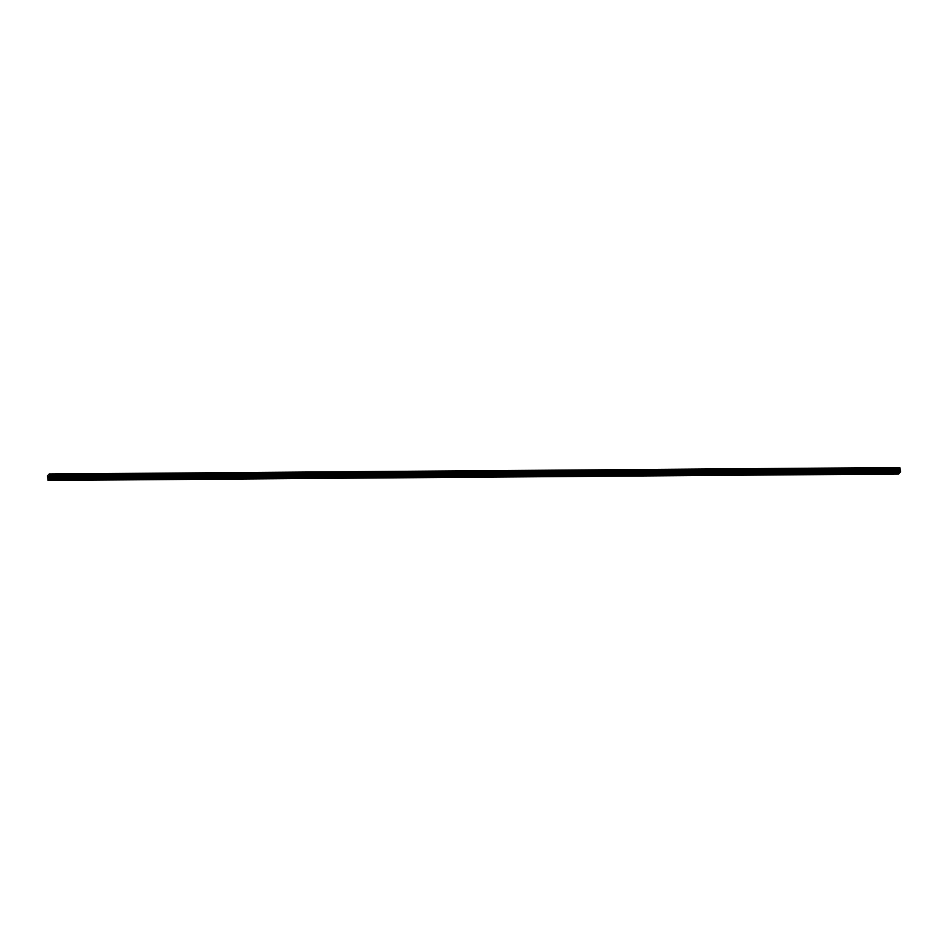 <?xml version="1.0" encoding="UTF-8"?>
<svg xmlns="http://www.w3.org/2000/svg" width="948" height="948" viewBox="0 0 948 948"><rect width="100%" height="100%" fill="white"/><g stroke="black" fill="none" stroke-linecap="round" stroke-linejoin="round"><path stroke-width="1.42" d="M53.503 479.06L48.016 480.304L47.507 475.825L49.237 474L50.149 478.076L48.822 479.641M75.129 478.894L74.027 479.546L52.756 479.605M96.755 478.74L95.653 479.38L74.382 479.439M118.37 478.574L117.268 479.226L95.997 479.285M139.996 478.408L138.894 479.06L117.623 479.119M161.61 478.242L160.508 478.894L139.238 478.953M183.237 478.076L182.135 478.728L160.864 478.787M204.863 477.911L203.761 478.562L182.49 478.621M226.477 477.756L225.375 478.396L204.104 478.456M248.103 477.591L247.001 478.23L225.731 478.29M269.73 477.425L268.628 478.076L247.345 478.136M291.344 477.259L290.242 477.911L268.971 477.97M312.97 477.093L311.868 477.745L290.598 477.804M334.585 476.927L333.483 477.579L312.212 477.638M356.211 476.761L355.109 477.413L333.838 477.472M377.837 476.607L376.735 477.247L355.464 477.306M399.452 476.441L398.35 477.093L377.079 477.152M421.078 476.275L419.976 476.927L398.705 476.986M442.692 476.109L441.59 476.761L420.32 476.82M464.319 475.943L463.216 476.595L441.946 476.654M485.945 475.778L484.843 476.429L463.572 476.489M507.559 475.612L506.457 476.263L485.186 476.323M529.185 475.458L528.083 476.097L506.813 476.157M550.8 475.292L549.698 475.943L528.427 476.003M572.426 475.126L571.324 475.778L550.053 475.837M594.052 474.96L592.95 475.612L571.68 475.671M615.667 474.794L614.565 475.446L593.294 475.505M637.293 474.628L636.191 475.28L614.92 475.339M658.919 474.474L657.817 475.114L636.535 475.173M680.534 474.308L679.432 474.96L658.161 475.019M702.16 474.142L701.058 474.794L679.787 474.853M723.774 473.976L722.672 474.628L701.402 474.687M745.401 473.81L744.299 474.462L723.028 474.521M767.027 473.644L765.925 474.296L744.654 474.356M788.641 473.479L787.539 474.13L766.268 474.19M810.267 473.325L809.165 473.964L787.895 474.024M831.882 473.159L830.78 473.81L809.509 473.87M853.508 472.993L852.406 473.644L831.135 473.704M875.134 472.827L874.032 473.479L852.762 473.538M896.749 472.661L895.647 473.313L895.623 472.673M48.158 480.446L898.609 474L899.794 472.637M899.688 467.554L49.237 474.012L899.853 467.838M49.462 479.096L899.913 472.637L900.6 471.618L899.925 467.838L49.497 474.296L899.936 467.838M48.751 477.626L48.419 476.998L48.561 477.899M48.858 476.536L48.988 477.448M895.327 473.218L874.376 473.372M899.249 473.336L48.798 479.795M899.273 473.182L896.002 473.206M900.6 471.618L50.149 478.076M900.541 471.974L50.09 478.432M899.711 467.601L49.26 474.047M899.984 467.909L49.533 474.367M900.079 468.513L49.628 474.96M900.067 468.644L49.616 475.102M899.984 469.213L49.533 475.659M899.972 469.272L49.521 475.73M899.936 469.544L49.486 476.003M899.936 469.639L49.486 476.097M900.067 470.421L49.616 476.88M900.09 470.481L49.64 476.939M900.446 470.86L49.995 477.318M900.493 470.966L50.043 477.425"/></g></svg>
